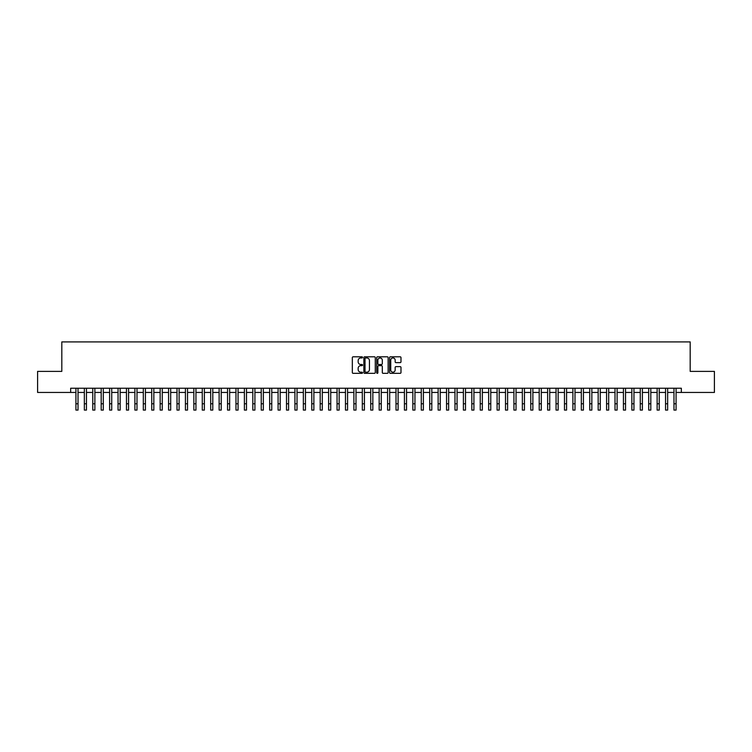 <?xml version="1.0" encoding="UTF-8"?>
<svg xmlns="http://www.w3.org/2000/svg" width="752" height="752" viewBox="0 0 752 752"><rect width="100%" height="100%" fill="white"/><g stroke="black" fill="none" stroke-linecap="round" stroke-linejoin="round"><path stroke-width="1.13" d="M362.52 357.379A0.583 0.583 0 0 0 361.947 356.805L353.158 356.805A0.827 0.827 0 0 0 352.331 357.632L352.331 372.513A0.827 0.827 0 0 0 353.158 373.34L361.947 373.34A0.583 0.583 0 0 0 362.52 372.757A0.583 0.583 0 0 0 361.947 372.184L360.81 372.184A2.641 2.641 0 0 1 358.159 369.533L358.159 368.292A2.641 2.641 0 0 1 360.81 365.651L361.947 365.651A0.583 0.583 0 0 0 362.52 365.068A0.583 0.583 0 0 0 361.947 364.494L360.81 364.494A2.641 2.641 0 0 1 358.159 361.844L358.159 360.603A2.641 2.641 0 0 1 360.81 357.961L361.947 357.961A0.583 0.583 0 0 0 362.52 357.379M400.167 362.633A0.827 0.827 0 0 0 400.985 361.806L400.985 357.632A0.827 0.827 0 0 0 400.167 356.805L390.41 356.805A0.827 0.827 0 0 0 389.583 357.632L389.583 372.513A0.827 0.827 0 0 0 390.41 373.34L400.167 373.34A0.827 0.827 0 0 0 400.985 372.513L400.985 367.465A0.827 0.827 0 0 0 400.167 366.638L395.984 366.638A0.827 0.827 0 0 0 395.157 367.465L395.157 369.965A2.209 2.209 0 0 1 392.948 372.184A2.209 2.209 0 0 1 390.739 369.965L390.739 360.17A2.209 2.209 0 0 1 392.948 357.961A2.209 2.209 0 0 1 395.157 360.17L395.157 361.806A0.827 0.827 0 0 0 395.984 362.633L400.167 362.633M70.66 392.45L37.6 392.45L37.6 371.385L61.814 371.385L61.814 341.906L690.186 341.906L690.186 371.385L714.4 371.385L714.4 392.45L681.34 392.45L681.34 388.239L70.66 388.239L70.66 392.45L75.924 392.45M375.276 357.632A0.827 0.827 0 0 0 374.449 356.805L364.692 356.805A0.827 0.827 0 0 0 363.865 357.632L363.865 372.513A0.827 0.827 0 0 0 364.692 373.34L374.449 373.34A0.827 0.827 0 0 0 375.276 372.513L375.276 357.632M377.551 356.805L387.308 356.805A0.827 0.827 0 0 1 388.135 357.632L388.135 372.513A0.827 0.827 0 0 1 387.308 373.34L383.135 373.34A0.827 0.827 0 0 1 382.307 372.513L382.307 366.478A0.827 0.827 0 0 0 381.48 365.651L378.707 365.651A0.827 0.827 0 0 0 377.88 366.478L377.88 372.757A0.583 0.583 0 0 1 377.307 373.34A0.583 0.583 0 0 1 376.724 372.757L376.724 357.632A0.827 0.827 0 0 1 377.551 356.805M78.029 392.45L84.346 392.45M86.452 392.45L92.769 392.45M94.874 392.45L101.191 392.45M103.297 392.45L109.613 392.45M111.728 392.45L118.045 392.45M120.151 392.45L126.468 392.45M128.573 392.45L134.89 392.45M136.996 392.45L143.312 392.45M145.418 392.45L151.735 392.45M153.84 392.45L160.157 392.45M162.263 392.45L168.58 392.45M170.685 392.45L177.002 392.45M179.108 392.45L185.424 392.45M187.53 392.45L193.847 392.45M195.952 392.45L202.269 392.45M204.375 392.45L210.692 392.45M212.797 392.45L219.123 392.45M221.229 392.45L227.546 392.45M229.651 392.45L235.968 392.45M238.074 392.45L244.391 392.45M246.496 392.45L252.813 392.45M254.919 392.45L261.235 392.45M263.341 392.45L269.658 392.45M271.763 392.45L278.08 392.45M280.186 392.45L286.503 392.45M288.608 392.45L294.925 392.45M297.031 392.45L303.347 392.45M305.453 392.45L311.77 392.45M313.875 392.45L320.192 392.45M322.298 392.45L328.624 392.45M330.73 392.45L337.046 392.45M339.152 392.45L345.469 392.45M347.574 392.45L353.891 392.45M355.997 392.45L362.314 392.45M364.419 392.45L370.736 392.45M372.842 392.45L379.158 392.45M381.264 392.45L387.581 392.45M389.686 392.45L396.003 392.45M398.109 392.45L404.426 392.45M406.531 392.45L412.848 392.45M414.954 392.45L421.27 392.45M423.376 392.45L429.702 392.45M431.808 392.45L438.125 392.45M440.23 392.45L446.547 392.45M448.653 392.45L454.969 392.45M457.075 392.45L463.392 392.45M465.497 392.45L471.814 392.45M473.92 392.45L480.237 392.45M482.342 392.45L488.659 392.45M490.765 392.45L497.081 392.45M499.187 392.45L505.504 392.45M507.609 392.45L513.926 392.45M516.032 392.45L522.349 392.45M524.454 392.45L530.771 392.45M532.877 392.45L539.203 392.45M541.308 392.45L547.625 392.45M549.731 392.45L556.048 392.45M558.153 392.45L564.47 392.45M566.576 392.45L572.892 392.45M574.998 392.45L581.315 392.45M583.42 392.45L589.737 392.45M591.843 392.45L598.16 392.45M600.265 392.45L606.582 392.45M608.688 392.45L615.004 392.45M617.11 392.45L623.427 392.45M625.532 392.45L631.849 392.45M633.955 392.45L640.272 392.45M642.387 392.45L648.703 392.45M650.809 392.45L657.126 392.45M659.231 392.45L665.548 392.45M667.654 392.45L673.971 392.45M676.076 392.45L681.34 392.45M365.604 357.961A0.583 0.583 0 0 0 365.021 358.535L365.021 371.601A0.583 0.583 0 0 0 365.604 372.184L366.797 372.184A2.641 2.641 0 0 0 369.448 369.533L369.448 360.603A2.641 2.641 0 0 0 366.797 357.961L365.604 357.961M382.307 360.217A2.209 2.209 0 0 0 380.089 357.999A2.209 2.209 0 0 0 377.88 360.217L377.88 363.667A0.827 0.827 0 0 0 378.707 364.494L381.48 364.494A0.827 0.827 0 0 0 382.307 363.667L382.307 360.217M75.924 403.777L78.029 403.777L78.029 410.094L75.924 410.094L75.924 388.239M78.029 403.777L78.029 388.239M84.346 403.777L86.452 403.777L86.452 410.094L84.346 410.094L84.346 388.239M86.452 403.777L86.452 388.239M92.769 403.777L94.874 403.777L94.874 410.094L92.769 410.094L92.769 388.239M94.874 403.777L94.874 388.239M101.191 403.777L103.297 403.777L103.297 410.094L101.191 410.094L101.191 388.239M103.297 403.777L103.297 388.239M109.613 403.777L111.728 403.777L111.728 410.094L109.613 410.094L109.613 388.239M111.728 403.777L111.728 388.239M118.045 403.777L120.151 403.777L120.151 410.094L118.045 410.094L118.045 388.239M120.151 403.777L120.151 388.239M126.468 403.777L128.573 403.777L128.573 410.094L126.468 410.094L126.468 388.239M128.573 403.777L128.573 388.239M134.89 403.777L136.996 403.777L136.996 410.094L134.89 410.094L134.89 388.239M136.996 403.777L136.996 388.239M143.312 403.777L145.418 403.777L145.418 410.094L143.312 410.094L143.312 388.239M145.418 403.777L145.418 388.239M151.735 403.777L153.84 403.777L153.84 410.094L151.735 410.094L151.735 388.239M153.84 403.777L153.84 388.239M160.157 403.777L162.263 403.777L162.263 410.094L160.157 410.094L160.157 388.239M162.263 403.777L162.263 388.239M168.58 403.777L170.685 403.777L170.685 410.094L168.58 410.094L168.58 388.239M170.685 403.777L170.685 388.239M177.002 403.777L179.108 403.777L179.108 410.094L177.002 410.094L177.002 388.239M179.108 403.777L179.108 388.239M185.424 403.777L187.53 403.777L187.53 410.094L185.424 410.094L185.424 388.239M187.53 403.777L187.53 388.239M193.847 403.777L195.952 403.777L195.952 410.094L193.847 410.094L193.847 388.239M195.952 403.777L195.952 388.239M202.269 403.777L204.375 403.777L204.375 410.094L202.269 410.094L202.269 388.239M204.375 403.777L204.375 388.239M210.692 403.777L212.797 403.777L212.797 410.094L210.692 410.094L210.692 388.239M212.797 403.777L212.797 388.239M219.123 403.777L221.229 403.777L221.229 410.094L219.123 410.094L219.123 388.239M221.229 403.777L221.229 388.239M227.546 403.777L229.651 403.777L229.651 410.094L227.546 410.094L227.546 388.239M229.651 403.777L229.651 388.239M235.968 403.777L238.074 403.777L238.074 410.094L235.968 410.094L235.968 388.239M238.074 403.777L238.074 388.239M244.391 403.777L246.496 403.777L246.496 410.094L244.391 410.094L244.391 388.239M246.496 403.777L246.496 388.239M252.813 403.777L254.919 403.777L254.919 410.094L252.813 410.094L252.813 388.239M254.919 403.777L254.919 388.239M261.235 403.777L263.341 403.777L263.341 410.094L261.235 410.094L261.235 388.239M263.341 403.777L263.341 388.239M269.658 403.777L271.763 403.777L271.763 410.094L269.658 410.094L269.658 388.239M271.763 403.777L271.763 388.239M278.08 403.777L280.186 403.777L280.186 410.094L278.08 410.094L278.08 388.239M280.186 403.777L280.186 388.239M286.503 403.777L288.608 403.777L288.608 410.094L286.503 410.094L286.503 388.239M288.608 403.777L288.608 388.239M294.925 403.777L297.031 403.777L297.031 410.094L294.925 410.094L294.925 388.239M297.031 403.777L297.031 388.239M303.347 403.777L305.453 403.777L305.453 410.094L303.347 410.094L303.347 388.239M305.453 403.777L305.453 388.239M311.77 403.777L313.875 403.777L313.875 410.094L311.77 410.094L311.77 388.239M313.875 403.777L313.875 388.239M320.192 403.777L322.298 403.777L322.298 410.094L320.192 410.094L320.192 388.239M322.298 403.777L322.298 388.239M328.624 403.777L330.73 403.777L330.73 410.094L328.624 410.094L328.624 388.239M330.73 403.777L330.73 388.239M337.046 403.777L339.152 403.777L339.152 410.094L337.046 410.094L337.046 388.239M339.152 403.777L339.152 388.239M345.469 403.777L347.574 403.777L347.574 410.094L345.469 410.094L345.469 388.239M347.574 403.777L347.574 388.239M353.891 403.777L355.997 403.777L355.997 410.094L353.891 410.094L353.891 388.239M355.997 403.777L355.997 388.239M362.314 403.777L364.419 403.777L364.419 410.094L362.314 410.094L362.314 388.239M364.419 403.777L364.419 388.239M370.736 403.777L372.842 403.777L372.842 410.094L370.736 410.094L370.736 388.239M372.842 403.777L372.842 388.239M379.158 403.777L381.264 403.777L381.264 410.094L379.158 410.094L379.158 388.239M381.264 403.777L381.264 388.239M387.581 403.777L389.686 403.777L389.686 410.094L387.581 410.094L387.581 388.239M389.686 403.777L389.686 388.239M396.003 403.777L398.109 403.777L398.109 410.094L396.003 410.094L396.003 388.239M398.109 403.777L398.109 388.239M404.426 403.777L406.531 403.777L406.531 410.094L404.426 410.094L404.426 388.239M406.531 403.777L406.531 388.239M412.848 403.777L414.954 403.777L414.954 410.094L412.848 410.094L412.848 388.239M414.954 403.777L414.954 388.239M421.27 403.777L423.376 403.777L423.376 410.094L421.27 410.094L421.27 388.239M423.376 403.777L423.376 388.239M429.702 403.777L431.808 403.777L431.808 410.094L429.702 410.094L429.702 388.239M431.808 403.777L431.808 388.239M438.125 403.777L440.23 403.777L440.23 410.094L438.125 410.094L438.125 388.239M440.23 403.777L440.23 388.239M446.547 403.777L448.653 403.777L448.653 410.094L446.547 410.094L446.547 388.239M448.653 403.777L448.653 388.239M454.969 403.777L457.075 403.777L457.075 410.094L454.969 410.094L454.969 388.239M457.075 403.777L457.075 388.239M463.392 403.777L465.497 403.777L465.497 410.094L463.392 410.094L463.392 388.239M465.497 403.777L465.497 388.239M471.814 403.777L473.92 403.777L473.92 410.094L471.814 410.094L471.814 388.239M473.92 403.777L473.92 388.239M480.237 403.777L482.342 403.777L482.342 410.094L480.237 410.094L480.237 388.239M482.342 403.777L482.342 388.239M488.659 403.777L490.765 403.777L490.765 410.094L488.659 410.094L488.659 388.239M490.765 403.777L490.765 388.239M497.081 403.777L499.187 403.777L499.187 410.094L497.081 410.094L497.081 388.239M499.187 403.777L499.187 388.239M505.504 403.777L507.609 403.777L507.609 410.094L505.504 410.094L505.504 388.239M507.609 403.777L507.609 388.239M513.926 403.777L516.032 403.777L516.032 410.094L513.926 410.094L513.926 388.239M516.032 403.777L516.032 388.239M522.349 403.777L524.454 403.777L524.454 410.094L522.349 410.094L522.349 388.239M524.454 403.777L524.454 388.239M530.771 403.777L532.877 403.777L532.877 410.094L530.771 410.094L530.771 388.239M532.877 403.777L532.877 388.239M539.203 403.777L541.308 403.777L541.308 410.094L539.203 410.094L539.203 388.239M541.308 403.777L541.308 388.239M547.625 403.777L549.731 403.777L549.731 410.094L547.625 410.094L547.625 388.239M549.731 403.777L549.731 388.239M556.048 403.777L558.153 403.777L558.153 410.094L556.048 410.094L556.048 388.239M558.153 403.777L558.153 388.239M564.47 403.777L566.576 403.777L566.576 410.094L564.47 410.094L564.47 388.239M566.576 403.777L566.576 388.239M572.892 403.777L574.998 403.777L574.998 410.094L572.892 410.094L572.892 388.239M574.998 403.777L574.998 388.239M581.315 403.777L583.42 403.777L583.42 410.094L581.315 410.094L581.315 388.239M583.42 403.777L583.42 388.239M589.737 403.777L591.843 403.777L591.843 410.094L589.737 410.094L589.737 388.239M591.843 403.777L591.843 388.239M598.16 403.777L600.265 403.777L600.265 410.094L598.16 410.094L598.16 388.239M600.265 403.777L600.265 388.239M606.582 403.777L608.688 403.777L608.688 410.094L606.582 410.094L606.582 388.239M608.688 403.777L608.688 388.239M615.004 403.777L617.11 403.777L617.11 410.094L615.004 410.094L615.004 388.239M617.11 403.777L617.11 388.239M623.427 403.777L625.532 403.777L625.532 410.094L623.427 410.094L623.427 388.239M625.532 403.777L625.532 388.239M631.849 403.777L633.955 403.777L633.955 410.094L631.849 410.094L631.849 388.239M633.955 403.777L633.955 388.239M640.272 403.777L642.387 403.777L642.387 410.094L640.272 410.094L640.272 388.239M642.387 403.777L642.387 388.239M648.703 403.777L650.809 403.777L650.809 410.094L648.703 410.094L648.703 388.239M650.809 403.777L650.809 388.239M657.126 403.777L659.231 403.777L659.231 410.094L657.126 410.094L657.126 388.239M659.231 403.777L659.231 388.239M665.548 403.777L667.654 403.777L667.654 410.094L665.548 410.094L665.548 388.239M667.654 403.777L667.654 388.239M673.971 403.777L676.076 403.777L676.076 410.094L673.971 410.094L673.971 388.239M676.076 403.777L676.076 388.239"/></g></svg>
